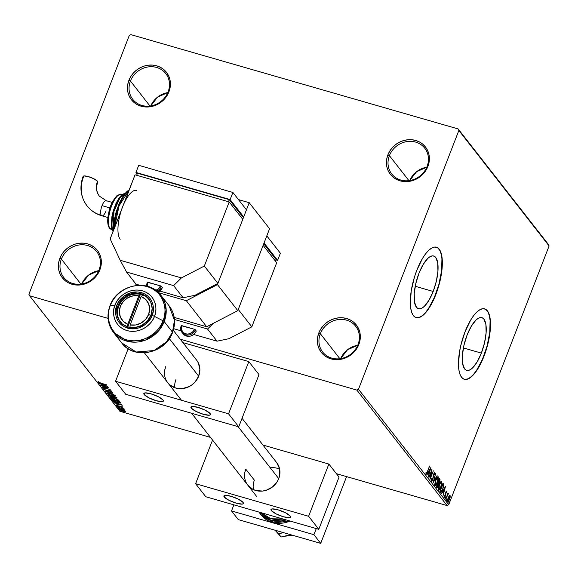 <?xml version="1.0" encoding="UTF-8"?>
<svg xmlns="http://www.w3.org/2000/svg" width="578" height="578" viewBox="0 0 578 578"><rect width="100%" height="100%" fill="white"/><g stroke="black" fill="none" stroke-linecap="round" stroke-linejoin="round"><path stroke-width="0.87" d="M320.335 333.708A20.938 18.995 -38 0 0 331.801 358.129A20.938 18.995 -38 0 0 358.006 344.567L358.844 344.466A22.246 20.179 142 0 1 331.006 358.88A22.246 20.179 142 0 1 318.818 332.935L320.335 333.708L339.886 358.721L320.335 333.708A20.938 18.995 142 0 1 336.714 319.844A20.938 18.995 142 0 1 355.672 326.245A20.938 18.995 142 0 1 358.006 344.567A20.938 18.995 142 0 1 341.627 358.432A20.938 18.995 142 0 1 322.669 352.031A20.938 18.995 142 0 1 320.335 333.708L318.818 332.935L320.732 329.113L323.34 325.652L326.541 322.697L330.219 320.356L334.221 318.724L338.405 317.849L342.602 317.784L346.663 318.521L350.413 320.039L353.722 322.264L356.46 325.125L358.519 328.514L359.819 332.285L360.318 336.309L359.986 340.42L358.844 344.466L356.929 348.296L354.321 351.756L351.121 354.711L347.45 357.052L343.44 358.685L339.257 359.552L335.059 359.617L331.006 358.88L327.249 357.37L323.94 355.138L321.209 352.277L319.15 348.895L317.842 345.117L317.351 341.099L317.676 336.981L318.818 332.935A22.246 20.179 142 0 1 346.663 318.521A22.246 20.179 142 0 1 358.844 344.466L358.006 344.567A20.938 18.995 -38 0 0 346.54 320.147A20.938 18.995 -38 0 0 320.335 333.708M389.399 155.648A20.938 18.995 -38 0 0 400.872 180.069A20.938 18.995 -38 0 0 427.07 166.507L427.908 166.413A22.246 20.179 142 0 1 400.07 180.827A22.246 20.179 142 0 1 387.889 154.875L389.399 155.648L408.949 180.668L389.399 155.648A20.938 18.995 142 0 1 405.778 141.783A20.938 18.995 142 0 1 424.736 148.185A20.938 18.995 142 0 1 427.07 166.507A20.938 18.995 142 0 1 410.691 180.372A20.938 18.995 142 0 1 391.74 173.971A20.938 18.995 142 0 1 389.399 155.648L387.889 154.875L389.796 151.053L392.404 147.592L395.605 144.637L399.282 142.296L403.285 140.664L407.468 139.797L411.666 139.724L415.726 140.461L419.476 141.978L422.785 144.204L425.524 147.072L427.583 150.453L428.883 154.225L429.382 158.249L429.049 162.36L427.908 166.413L425.993 170.235L423.392 173.696L420.184 176.651L416.514 178.992L412.504 180.625L408.321 181.492L404.123 181.564L400.07 180.827L396.313 179.31L393.004 177.085L390.273 174.216L388.214 170.835L386.906 167.064L386.415 163.039L386.74 158.928L387.889 154.875A22.246 20.179 142 0 1 415.726 140.461A22.246 20.179 142 0 1 427.908 166.413L427.07 166.507A20.938 18.995 -38 0 0 415.604 142.087A20.938 18.995 -38 0 0 389.399 155.648M130.44 81.028A20.938 18.995 -38 0 0 141.906 105.449A20.938 18.995 -38 0 0 168.104 91.88L168.942 91.786A22.246 20.179 142 0 1 141.104 106.2A22.246 20.179 142 0 1 128.923 80.255L130.44 81.028L149.984 106.041L130.44 81.028A20.938 18.995 142 0 1 146.812 67.164A20.938 18.995 142 0 1 165.77 73.558A20.938 18.995 142 0 1 168.104 91.88A20.938 18.995 142 0 1 151.732 105.745A20.938 18.995 142 0 1 132.774 99.344A20.938 18.995 142 0 1 130.44 81.028L128.923 80.255L130.83 76.426L133.439 72.972L136.639 70.01L140.317 67.669L144.327 66.037L148.503 65.169L152.708 65.104L156.761 65.841L160.511 67.351L163.82 69.584L166.558 72.445L168.617 75.826L169.918 79.605L170.416 83.622L170.084 87.74L168.942 91.786L167.035 95.608L164.427 99.069L161.226 102.024L157.548 104.365L153.538 106.005L149.355 106.872L145.157 106.937L141.104 106.2L137.354 104.683L134.045 102.458L131.307 99.597L129.248 96.208L127.948 92.437L127.449 88.412L127.781 84.301L128.923 80.255A22.246 20.179 142 0 1 156.761 65.841A22.246 20.179 142 0 1 168.942 91.786L168.104 91.88A20.938 18.995 -38 0 0 156.638 67.46A20.938 18.995 -38 0 0 130.44 81.028M61.376 259.089A20.938 18.995 -38 0 0 72.842 283.509A20.938 18.995 -38 0 0 99.04 269.94L99.878 269.847A22.246 20.179 142 0 1 72.04 284.26A22.246 20.179 142 0 1 59.859 258.315L61.376 259.089L80.92 284.101L61.376 259.089A20.938 18.995 142 0 1 77.748 245.216A20.938 18.995 142 0 1 96.707 251.618A20.938 18.995 142 0 1 99.04 269.94A20.938 18.995 142 0 1 82.668 283.805A20.938 18.995 142 0 1 63.71 277.404A20.938 18.995 142 0 1 61.376 259.089L59.859 258.315L61.767 254.486L64.375 251.025L67.575 248.07L71.253 245.729L75.256 244.097L79.439 243.23L83.644 243.165L87.697 243.902L91.447 245.412L94.756 247.644L97.494 250.505L99.553 253.886L100.854 257.658L101.352 261.682L101.02 265.801L99.878 269.847L97.964 273.669L95.363 277.129L92.155 280.084L88.485 282.425L84.475 284.058L80.291 284.932L76.094 284.997L72.04 284.26L68.283 282.743L64.982 280.518L62.243 277.657L60.184 274.268L58.884 270.497L58.385 266.472L58.718 262.361L59.859 258.315A22.246 20.179 142 0 1 87.697 243.902A22.246 20.179 142 0 1 99.878 269.847L99.04 269.94A20.938 18.995 -38 0 0 87.574 245.52A20.938 18.995 -38 0 0 61.376 259.089M481.366 353.107L463.39 347.927L481.366 353.107L477.132 361.936L472.457 368.034L470.181 369.754L468.057 370.476L466.171 370.187L464.604 368.887L462.617 363.511L462.4 355.167L463.99 345.124L467.14 334.908A27.433 9.653 -73.9 0 1 481.85 317.647A27.433 9.653 -73.9 0 1 481.366 353.107A27.433 9.653 -73.9 0 1 466.656 370.368A27.433 9.653 -73.9 0 1 467.14 334.908L471.381 326.079L476.048 319.981L478.324 318.261L480.448 317.539L482.334 317.828L483.902 319.128L485.888 324.504L486.105 332.849L484.516 342.891L481.366 353.107M433.189 291.457L415.221 286.276L433.189 291.457L428.955 300.285L424.288 306.383L422.005 308.103L419.888 308.825L418.002 308.536L416.435 307.236L414.448 301.861L414.231 293.516L415.82 283.473L418.971 273.257A27.433 9.653 -73.9 0 1 433.681 256.003A27.433 9.653 -73.9 0 1 433.189 291.457A27.433 9.653 -73.9 0 1 418.486 308.717A27.433 9.653 -73.9 0 1 418.971 273.257L423.204 264.428L427.879 258.33L430.155 256.618L432.279 255.888L434.157 256.177L435.733 257.477L437.719 262.853L437.936 271.198L436.347 281.24L433.189 291.457M435.66 247.023L437.98 248.092L439.844 250.469L441.173 254.082L441.932 258.778L441.606 270.67L438.912 284.34L434.273 297.713L428.385 308.746L425.249 312.843L422.142 315.761L419.187 317.401L416.052 317.597A36.645 12.889 106.1 0 0 435.581 294.513L435.819 294.585A36.645 12.889 -73.9 0 1 416.174 317.633A36.645 12.889 -73.9 0 1 416.817 270.273L414.484 276.985L411.254 290.785L410.322 303.305L410.77 308.479L411.818 312.655L413.429 315.66L415.524 317.394L418.039 317.784L420.878 316.816L423.92 314.526L427.055 311L430.162 306.376L435.819 294.585L440.024 280.937L441.375 274.066L442.315 261.545L441.867 256.372L440.812 252.196L439.208 249.19L437.105 247.456L434.591 247.066L431.759 248.034L428.717 250.325L425.581 253.85L422.475 258.474L416.817 270.273A36.645 12.889 -73.9 0 1 436.462 247.218A36.645 12.889 -73.9 0 1 435.819 294.585L435.581 294.513A36.645 12.889 106.1 0 0 436.339 247.182M483.829 308.674L486.149 309.736L488.013 312.12L489.349 315.733L490.101 320.422L489.776 332.321L487.088 345.991L482.442 359.364L476.554 370.397L473.418 374.493L470.311 377.412L467.364 379.052L464.221 379.247A36.645 12.889 106.1 0 0 483.75 356.164L483.988 356.229A36.645 12.889 -73.9 0 1 464.344 379.284A36.645 12.889 -73.9 0 1 464.987 331.916L460.782 345.565L459.431 352.436L458.491 364.956L458.939 370.13L459.994 374.306L461.598 377.311L463.7 379.045L466.215 379.435L469.047 378.467L472.089 376.177L475.224 372.651L478.331 368.027L483.988 356.229L486.322 349.517L489.552 335.717L490.484 323.196L490.036 318.023L488.988 313.847L487.384 310.841L485.282 309.107L482.767 308.717L479.928 309.685L476.886 311.976L473.75 315.501L470.644 320.125L464.987 331.916A36.645 12.889 -73.9 0 1 484.631 308.862A36.645 12.889 -73.9 0 1 483.988 356.229L483.75 356.164A36.645 12.889 106.1 0 0 484.509 308.833M548.385 244.422L458.144 128.937L130.91 34.637L129.277 35.482L28.9 294.26L29.615 295.791L108.072 318.399L29.615 295.791L119.856 411.276L29.615 295.791L28.9 294.26L129.277 35.482L130.91 34.637L458.144 128.937L548.385 244.422L549.1 245.946L448.723 504.724L358.49 389.24L458.867 130.462L549.1 245.946L548.385 244.422M447.654 501.733L449.532 499.464L450.197 497.08L450.089 495.447L449.207 495.823L447.82 498.872L447.531 501.473L447.834 501.863L448.571 501.314L449.749 498.886L450.009 495.368L449.207 495.823L448.196 497.752L447.82 501.856M448.521 493.439L447.567 493.966L447.979 492.904L445.804 499.211L447.625 494.746L448.579 493.829L448.376 493.395L447.813 494.031L447.979 492.904L445.804 499.211L448.456 493.395M446.758 491.177L445.79 492.326L445.154 495.96L444.554 496.654L444.171 496.538L444.554 496.654L444.554 495.693L444.229 496.119L444.287 497.42L445.349 496.162L445.551 493.063L446.476 491.943L446.462 492.882L446.772 492.492L446.758 491.177L445.616 492.824L445.009 496.285L444.554 496.654L444.554 495.693L444.229 496.119L444.388 497.499L445.443 495.917L446.1 492.268L446.476 491.943L446.462 492.882L446.772 492.492L446.801 491.271L446.194 490.975M440.364 492.239C441.115 492.752 441.939 491.791 442.842 489.356L443.839 484.711L443.03 483.23L439.807 491.538L440.725 492.507L441.404 492.102L443.608 486.951L443.839 484.711L443.03 483.23L439.807 491.538L440.689 492.499M438.413 482.579L438.073 482.384L439.352 479.791L439.562 481.178L438.861 482.637L438.045 482.471L438.413 482.579L439.107 479.726L439.54 480.036L439.396 481.676L438.203 483.244L438.68 483.381L439.583 481.893L439.504 478.707L436.282 487.016L437.257 487.637L439.757 481.423L440.046 479.675L439.504 478.707L436.282 487.016L436.917 487.745M433.081 482.926L437.098 475.629L433.876 480.939L435.545 473.642L433.081 482.926L437.098 475.629L433.876 480.939L435.545 473.642L433.081 482.926M428.941 477.63L431.34 471.446L430.126 479.148L433.348 470.839L430.769 476.799L431.983 469.083L428.941 477.63L431.34 471.446L430.126 479.148L433.348 470.839L430.769 476.799L431.983 469.083L428.941 477.63M426.022 474.206L427.583 471.85L429.577 466.005L426.918 472.79L426.398 473.389L426.282 472.154L425.943 472.674L426.094 474.271L426.976 473.324L429.577 466.005L427.431 471.532L426.347 473.353L426.282 472.154L425.943 472.674L426.138 474.292L425.668 474.162M430.827 467.602L426.839 474.935L428.32 472.84L428.984 473.693L428.392 476.922L430.827 467.602L426.839 474.935L428.32 472.84L428.984 473.693L428.392 476.922L430.827 467.602M431.491 481.214L432.864 479.603L433.666 474.018L434.562 473.339L434.468 474.813L434.808 474.487L434.894 472.493L433.717 473.888L432.691 479.357L431.376 480.217L431.809 480.34L431.976 478.483L431.491 481.214L432.792 479.798L433.912 474.09L434.497 473.295L434.468 474.813L434.808 474.487L434.779 472.414L433.486 474.574L432.64 479.487L431.845 480.376L431.665 478.714L431.607 481.301L431.137 481.163M435.783 484.754L434.916 485.599C435.747 485.845 436.614 484.783 437.524 482.392L438.297 476.843L437.857 476.72L438.297 476.843C437.459 476.626 436.592 477.703 435.682 480.094L434.678 484.66L434.923 485.599L435.487 485.686L437.221 483.121L438.42 479.234L438.175 476.734L436.6 478.136L435.682 480.094L435.133 485.751L434.656 485.614M439.316 489.277L438.449 490.115C439.28 490.368 440.147 489.299 441.057 486.914L441.823 481.366L441.382 481.236L441.823 481.366C440.992 481.142 440.118 482.225 439.215 484.61L438.211 489.183L438.449 490.115L439.02 490.202L440.754 487.644L441.953 483.757L441.708 481.257L440.133 482.652L439.215 484.61L438.659 490.267L438.189 490.137M445.501 486.38L441.513 493.72L442.994 491.625L443.658 492.478L443.066 495.707L445.501 486.38L441.513 493.72L442.994 491.625L443.658 492.478L443.066 495.707L445.501 486.38M445.277 497.651L445.363 498.453L445.696 497.152M446.671 499.443L446.765 500.245L447.097 498.944M448.954 502.369L449.048 503.163L449.381 501.87M180.249 339.199L356.85 390.085L447.09 505.569L336.389 473.671L447.09 505.569L448.723 504.724L549.1 245.946L458.867 130.462L458.144 128.937L458.867 130.462L358.49 389.24L448.723 504.724L447.09 505.569L356.85 390.085L358.49 389.24L356.85 390.085L180.249 339.199M210.471 437.387L119.856 411.276L210.471 437.387M124.176 410.553L120.838 409.448L119.35 409.499L124.277 411.695L125.744 411.637L124.176 410.553L121.864 409.708L119.429 409.672L125.166 411.811L125.664 411.471L124.176 410.553M117.464 407.057L124.118 409.506L122.782 408.769L123.49 408.791L117.464 407.057L124.024 409.578L122.782 408.769L123.49 408.791L117.464 407.057M122.326 407.201L116.084 405.149L117.247 406.031L120.614 406.544L121.828 407.403L122.326 407.201L120.405 406.298L116.062 405.359L118.187 406.356L120.614 406.544L121.828 407.403L122.326 407.201L121.828 407.403L122.001 406.941L121.828 407.403M112.204 400.316L116.395 402.418L120.549 403.025L119.892 401.985L111.655 399.615L117.132 402.642L120.52 403.083L119.892 401.985L111.655 399.615L112.204 400.316M108.122 395.092L110.622 396.804L116.821 398.155L116.359 397.469L108.122 395.092L111.496 397.093L115.203 398.011L116.698 397.895L116.359 397.469L108.122 395.092M104.921 391.003L113.953 394.391L106.93 391.595L112.407 392.404L104.921 391.003L113.953 394.391L106.93 391.595L112.407 392.404L104.921 391.003M100.782 385.699L106.916 387.47L101.974 387.224L110.21 389.594L103.881 387.592L108.845 387.845L100.601 385.468L106.916 387.47L101.974 387.224L110.21 389.594L103.881 387.592L108.845 387.845L100.782 385.699M100.955 383.185L98.238 381.704L97.733 382.007L99.178 382.809L106.619 384.999L100.955 383.185L98.238 381.704L97.733 382.007L101.056 383.395L106.439 384.767L100.955 383.185M107.681 386.364L98.686 383.012L101.764 384.341L102.436 385.194L100.24 384.999L107.718 386.4L98.686 383.012L101.764 384.341L102.436 385.194L100.24 384.999L107.681 386.364M112.067 391.053L110.947 391.711L111.879 391.523L109.538 390.425L105.767 390.063L104.04 389.24L105.037 389.16L104.474 388.85L103.209 389.016L106.193 390.367L110.131 390.793L110.947 391.711L111.915 391.573L110.225 390.649L105.976 390.121L104.141 389.341L105.037 389.16L104.474 388.85L103.18 388.813L105.94 390.295L109.755 390.67L111.063 391.364L111.243 390.887M110.015 393.466L106.648 393.004L108.115 394.384L113.31 396.176L115.398 396.118L113.787 394.89L110.015 393.466C107.66 392.78 106.533 392.758 106.634 393.401L111.879 395.814C114.271 396.515 115.405 396.537 115.282 395.879L110.015 393.466M113.541 397.982L110.174 397.52L111.641 398.907L116.142 400.532L118.924 400.641L117.32 399.405L113.541 397.982C111.193 397.296 110.066 397.274 110.167 397.917L115.412 400.33C117.796 401.031 118.931 401.053 118.815 400.395L113.541 397.982M122.355 405.142L113.36 401.797L116.438 403.119L117.11 403.979L114.914 403.784L122.392 405.178L113.36 401.797L116.438 403.119L117.11 403.979L114.914 403.784L122.355 405.142M117.471 406.479L118.194 406.955L116.937 406.479M118.873 408.27L119.595 408.747L118.338 408.27M121.156 411.196L121.879 411.666L120.621 411.189M98.607 382.007L98.108 381.711M98.238 381.704L97.733 382.007M98 381.625L98.802 382.101M102.935 384.999L102.537 384.926L102.935 384.999M102.617 384.724L102.436 385.194L102.349 384.377L102.617 384.724M105.709 385.808L103.202 385.338L102.689 384.688L105.774 385.649L103.202 385.338L102.689 384.688L105.709 385.808M104.04 389.24L104.192 388.676M111.034 391.277L110.297 391.378L110.947 391.711L111.72 391.277M108.346 390.186L108.202 390.562L108.346 390.186M104.062 389.016L103.628 388.748M103.556 388.698L104.148 389.052M115.275 395.865L114.516 395.865L114.697 395.388M107.472 393.632L110.261 393.539L113.758 395.128L114.415 395.952L111.698 395.583L108.353 394.268L107.472 393.632L110.196 393.697L114.574 395.316L111.698 395.583L107.645 393.56M106.807 392.953L106.634 393.401L106.807 392.953M114.133 395.814L115.463 395.807M116.879 397.418L115.383 397.534M113.194 396.862L112.537 396.819M108.758 395.28L108.599 395.699L108.758 395.28M112.479 396.811L113.237 396.855M115.773 397.635L116.749 397.794M115.701 397.454L115.911 397.91L115.008 397.772L113.057 396.696L115.759 397.296L115.889 397.7L115.008 397.772L113.057 396.696L115.701 397.454M112.211 396.45L112.5 396.913L112.681 396.443L112.407 397.007L111.316 396.855L109.148 395.569L112.277 396.291L112.5 396.913L111.128 396.804L109.148 395.569L112.211 396.45M118.801 400.381L118.042 400.381L118.23 399.904M111.005 398.155L113.794 398.054L116.185 399.095L118.057 400.352L115.817 400.258L111.005 398.155L113.729 398.22L118.107 399.839L115.232 400.099L110.369 397.469M110.34 397.476L110.167 397.917L110.34 397.476M110.347 397.44L111.178 398.083M117.666 400.337L118.996 400.33M120.52 403.083L120.253 402.447M120.448 402.721L119.653 402.707L119.53 401.652M119.66 401.826L119.538 402.823L117.132 402.642L113.577 401.024L112.681 400.092L119.451 401.862L119.646 402.736L115.701 402.006L113.505 400.98L112.746 399.925L119.227 401.977L119.653 402.678M119.444 402.664L120.542 402.7M117.609 403.776L117.211 403.704L117.609 403.776M117.291 403.502L117.11 403.979L117.023 403.155L117.291 403.502M120.383 404.586L117.876 404.116L117.363 403.466L120.448 404.434L117.876 404.116L117.363 403.466L120.383 404.586M121.604 406.999L121.199 407.114M119.234 406.096L119.061 406.551L119.234 406.096M116.503 405.113L116.062 405.359M116.785 405.546L117.168 405.409M117.775 406.869L118.309 406.876M117.117 406.002L117.652 406.009M119.176 408.66L119.711 408.668M125.852 410.994L125.664 411.471M125.166 411.811L125.007 411.305M120.159 409.636L119.733 409.325M119.711 409.303L122.103 409.78L124.971 411.399L125.159 410.922M124.935 411.298L125.657 411.334M124.927 411.254L121.366 410.597L120.173 409.889L122.037 409.939L125.029 410.98L123.013 411.189L120.173 409.889L120.303 409.26M121.459 411.587L121.994 411.587M120.802 410.72L121.337 410.72M112.5 396.913L112.674 396.465M81.679 283.993L88.528 275.164L98.751 270.649A20.938 18.995 -38 0 0 81.679 283.993M150.742 105.933L157.592 97.104L167.815 92.588A20.938 18.995 -38 0 0 150.742 105.933M409.708 180.553L416.557 171.724L426.781 167.215A20.938 18.995 -38 0 0 409.708 180.553M340.644 358.613L347.494 349.784L357.717 345.276A20.938 18.995 -38 0 0 340.644 358.613M425.914 472.977L426.275 473.079L425.914 472.977M425.878 473.216L426.347 473.353M429.013 472.681L428.804 473.469L429.013 472.681M428.377 472.11L429.237 472.746L428.377 472.11M430.061 469.625L429.237 472.746L428.435 472.009L430.061 469.625L429.237 472.746L428.724 472.089L430.061 469.625M431.426 480.267L431.809 480.34M434.504 472.529L434.562 473.339M431.954 480.405L431.419 481.077M431.318 481.142L432.062 480.21M434.497 473.425L434.49 472.493M437.835 476.727L438.073 477.905M434.699 485.621L436.087 484.299M438.052 478.338L437.821 476.705M434.981 484.732L434.642 484.299M434.938 484.725L435.407 484.855L435.87 480.325L437.972 477.703L437.344 482.153L435.147 484.711M435.205 484.682L435.624 480.253L437.336 477.782L437.929 477.659L438.153 478.476L436.838 483.302L435.906 484.667L435.205 484.675M434.678 484.429L435.241 484.74M437.503 477.573L437.972 477.703M437.344 477.457L436.954 477.58M439.381 479.018L439.569 480.072L439.367 479.003M436.751 487.622L438.225 485.982L438.68 483.381L438.203 483.244L438.045 485.751L436.997 486.669L436.491 486.474L436.954 486.654M437.286 486.857L436.701 487.557M436.686 487.565L437.394 486.654M438.24 483.793L438.68 482.673M436.751 486.712L437.221 486.849L436.795 486.401L437.987 483.309L438.37 484.27L437.914 486.055L437.329 486.842L436.549 486.329L437.741 483.237L438.225 483.627M436.527 486.531L436.997 486.669M441.368 481.243L441.606 482.428M438.601 484.855L438.471 485.238M438.232 490.144L439.62 488.815M441.578 482.854L441.354 481.228M438.507 489.248L438.167 488.822M440.4 482.168L440.935 482.001M438.471 489.241L438.94 489.378L439.396 484.841L441.505 482.225L440.877 486.676L438.68 489.226M441.159 482.124L441.686 482.998L441.296 485.433L440.096 488.323L438.984 489.385L438.586 488.504L439.157 484.776L441.173 482.124M438.211 488.945L438.774 489.255M441.036 482.088L441.505 482.225M440.877 481.98L440.479 482.103M443.355 485.614L443.391 485.159M440.4 492.369L441.26 491.517L440.465 492.355M440.046 491.033L440.617 491.445L440.046 491.033M440.32 490.917L442.885 484.313L443.442 485.375L442.661 489.118L441.093 491.582L440.075 490.845L442.885 484.313L443.47 485.751L442.661 489.118L441.339 491.452L440.32 490.917M443.687 491.459L443.478 492.246L443.687 491.459M443.051 490.888L443.911 491.524L443.051 490.888M444.735 488.403L443.911 491.524L443.109 490.787L444.735 488.403L443.911 491.524L443.398 490.867L444.735 488.403M446.281 491.047L446.303 492.362M445.992 492.745L446.006 491.806M445.963 491.777L446.476 491.943M446.389 491.914L446.021 491.806M444.142 496.553L444.554 496.654M444.085 496.516L444.684 495.823M446.353 491.965L446.361 491.264M445.183 497.925L445.58 498.041L445.183 497.925M445.154 498.539L445.58 498.041M448.051 493.301L448.579 493.829L447.885 494.038L448.109 493.569M446.584 499.717L446.982 499.833L446.584 499.717M446.556 500.331L446.982 499.833M448.188 501.061L447.61 501.675M449.785 496.423L449.352 499.24L447.943 500.989L447.423 500.765M447.582 500.931L448.051 501.068L448.131 497.918L449.8 496.191L449.503 498.821L448.441 500.88L448.008 501.047L447.813 500.476L448.716 497.217L449.8 496.191L449.229 495.982M447.473 500.851L447.943 500.989M448.868 502.643L449.265 502.759L448.868 502.643M448.839 503.257L449.265 502.759M441.093 491.582L440.523 491.17M292.981 535.38L285.257 536.16L292.981 535.38M290.676 534.715L281.11 537.005L278.603 533.797L283.451 532.634L278.603 533.797L281.11 537.005L275.07 530.221L281.11 537.005L290.676 534.715M275.54 530.351L278.603 533.797L275.54 530.351M346.583 476.612L320.696 543.363L238.295 519.622L231.511 510.938L233.873 504.84L231.511 510.938L238.295 519.622L320.696 543.363L313.912 534.679L231.511 510.938L313.912 534.679L316.274 528.581L313.912 534.679L320.696 543.363L346.583 476.612M337.451 473.982L337.184 474.683L337.451 473.982M258.857 512.036L271.299 520.511L286.175 519.911A26.176 23.741 142 0 1 259.392 512.751A26.176 23.741 142 0 1 258.857 512.036L260.953 514.752A26.176 23.741 -38 0 0 290.033 521.024L274.131 522.808L260.953 514.752L274.066 522.844L290.199 521.074M283.054 519.015L270.93 518.755L261.068 512.672L266.74 517.064L270.93 518.755L275.46 519.579L283.061 519.015M142.773 295.018L141.169 296.528A15.707 14.248 142 0 1 148.611 314.454L150.793 315.566L148.611 314.454L149.659 308.999L148.625 303.739L145.663 299.382L141.169 296.528L130.158 324.923L135.736 324.966L141.148 323.023L145.642 319.352L148.611 314.454A15.707 14.248 142 0 1 130.158 324.923L129.971 327.437L130.158 324.923L141.169 296.528L142.773 295.018A18.323 16.617 142 0 1 149.254 299.549A18.323 16.617 -38 0 0 142.773 295.018A18.323 16.617 -38 0 0 140.418 294.339A18.323 16.617 -38 0 0 118.685 306.506A18.323 16.617 -38 0 0 120.397 322.098A18.323 16.617 142 0 1 118.685 306.506A18.323 16.617 142 0 1 140.418 294.339A18.323 16.617 142 0 1 142.773 295.018M253.453 489.631A18.323 16.617 142 0 1 254.378 480.166L245.766 469.141L244.819 472.472M242.052 418.291L276.689 462.617A18.323 16.617 142 0 1 278.726 478.635L238.122 426.672L278.726 478.635L279.665 475.304L279.528 468.606L276.761 462.711M173.299 330.298L196.621 360.145A18.323 16.617 142 0 1 198.666 376.177L169.318 338.614L198.666 376.177L199.88 369.458L198.399 363.035L196.701 360.246M127.803 324.244L138.814 295.849L133.243 295.799L127.832 297.749L123.338 301.42L120.361 306.318L119.321 311.766L120.354 317.033L123.316 321.39L127.803 324.244A15.707 14.248 142 0 1 120.361 306.318A15.707 14.248 142 0 1 138.814 295.849L140.418 294.339L127.781 326.924L140.418 294.339L138.814 295.849L127.803 324.244L127.557 327.488L127.803 324.244M270.237 467.775A18.323 16.617 142 0 1 279.644 469.17M271.328 510.584L271.963 508.951L271.328 510.584L271.003 509.464L272.166 508.922L278.032 509.825L285.481 512.765L290.163 516.01A10.469 2.42 21.2 0 1 290.503 517.086A10.469 2.42 21.2 0 1 281.681 516.212A10.469 2.42 21.2 0 1 271.328 510.584A10.469 2.42 21.2 0 1 270.981 509.514A10.469 2.42 21.2 0 1 279.81 510.381A10.469 2.42 21.2 0 1 290.163 516.01L290.481 517.137L289.325 517.671L283.458 516.775L276.002 513.835L271.328 510.584M224.242 497.015L224.878 495.382L224.242 497.015L223.924 495.895L225.08 495.353L230.947 496.256L238.403 499.197L243.078 502.448A10.469 2.42 21.2 0 1 243.417 503.517A10.469 2.42 21.2 0 1 234.596 502.643A10.469 2.42 21.2 0 1 224.242 497.015A10.469 2.42 21.2 0 1 223.896 495.946A10.469 2.42 21.2 0 1 232.724 496.813A10.469 2.42 21.2 0 1 243.078 502.448L243.396 503.568L242.24 504.103L236.373 503.207L228.917 500.266L224.242 497.015M205.79 496.748L318.789 529.311L308.616 516.284L195.61 483.721L205.79 496.748L195.61 483.721L212.552 440.046L195.61 483.721L308.616 516.284L328.875 464.055L262.976 445.06L328.875 464.055L339.048 477.081L328.875 464.055L308.616 516.284L318.789 529.311L205.79 496.748M339.048 477.081L318.789 529.311L339.048 477.081M247.731 485.065L252.709 489.263L255.794 490.505L262.593 491.062L266.039 490.346L272.361 487.066L277.151 481.785L278.726 478.635A18.323 16.617 142 0 1 264.392 490.765A18.323 16.617 142 0 1 247.803 485.166A18.323 16.617 142 0 1 245.766 469.141L254.378 480.166M191.267 408.126L191.903 406.493L191.267 408.126L190.95 407.006L192.106 406.464L197.972 407.367L205.428 410.301L210.103 413.552A10.469 2.42 21.2 0 1 210.45 414.628A10.469 2.42 21.2 0 1 201.621 413.754A10.469 2.42 21.2 0 1 191.267 408.126A10.469 2.42 21.2 0 1 190.928 407.057A10.469 2.42 21.2 0 1 199.75 407.924A10.469 2.42 21.2 0 1 210.103 413.552L210.421 414.672L209.265 415.214L203.398 414.31L195.949 411.377L191.267 408.126M144.182 394.557L144.818 392.924L144.182 394.557L143.864 393.437L145.02 392.895L150.887 393.799L158.343 396.732L163.018 399.983A10.469 2.42 21.2 0 1 163.364 401.06A10.469 2.42 21.2 0 1 154.536 400.186A10.469 2.42 21.2 0 1 144.182 394.557A10.469 2.42 21.2 0 1 143.843 393.488A10.469 2.42 21.2 0 1 152.664 394.355A10.469 2.42 21.2 0 1 163.018 399.983L163.343 401.11L162.18 401.645L156.313 400.742L148.864 397.809L144.182 394.557M125.729 394.283L238.736 426.846L228.556 413.826L115.557 381.263L125.729 394.283L115.557 381.263L128.172 348.736L115.557 381.263L228.556 413.826L248.815 361.597L182.915 342.602L248.815 361.597L258.995 374.616L248.815 361.597L228.556 413.826L238.736 426.846L125.729 394.283M258.995 374.616L238.736 426.846L258.995 374.616M167.671 382.607L169.925 384.962L175.741 388.048L182.532 388.597L189.281 386.538L192.308 384.608L194.945 382.174L198.666 376.177A18.323 16.617 142 0 1 184.339 388.308A18.323 16.617 142 0 1 167.75 382.708A18.323 16.617 142 0 1 165.705 366.676L164.766 370.014M174.751 387.73A18.323 16.617 -38 0 1 175.885 379.703L174.939 383.033M276.696 262.73L263.127 245.361L276.696 262.73L251.827 326.83L238.259 309.461L263.127 245.361L238.259 309.461L251.827 326.83L228.902 338.701L217.046 341.179L193.796 334.481L217.046 341.179L207.545 329.026L217.046 341.179L228.902 338.701L251.827 326.83L276.696 262.73M181.124 330.833L173.732 328.701L181.124 330.833M174.455 319.49L207.545 329.026L213.318 323.326L207.545 329.026L174.455 319.49M196.318 331.042C192.575 336.952 188.146 337.863 183.038 333.759A7.854 7.124 -38 0 0 190.148 336.165A7.854 7.124 -38 0 0 196.289 330.963L194.432 329.279L181.217 325.674A7.854 7.124 -38 0 0 182.619 333.138A7.854 7.124 -38 0 0 195.342 329.749A7.854 7.124 142 0 1 189.201 334.944A7.854 7.124 142 0 1 182.092 332.545A7.854 7.124 142 0 1 181.217 325.674M263.741 243.772L276.096 259.58L275.482 261.177L276.096 259.58L263.741 243.772M264.045 242.991L266.805 235.867L280.373 253.229L277.613 260.353L264.045 242.991L266.805 235.867L280.373 253.229L277.613 260.353L264.045 242.991M275.981 259.883L277.613 260.353L275.981 259.883M183.566 334.359A7.854 7.124 142 0 0 196.289 330.963L194.432 329.279L181.716 325.616L181.405 329.489L183.342 332.675L186.875 334.098L189.541 333.802L192.994 331.599L194.432 329.279A7.066 6.409 142 0 1 185.589 333.86A7.066 6.409 142 0 1 181.716 325.616L181.189 325.595L182.092 332.545L183.038 333.759M249.219 202.697L269.572 228.744L237.804 310.653L217.444 284.6L249.219 202.697L238.468 199.598L249.219 202.697L217.444 284.6L186.333 300.712L206.686 326.758L174.188 317.394L206.686 326.758L186.333 300.712L158.589 292.714L186.333 300.712L217.444 284.6L237.804 310.653L206.686 326.758L237.804 310.653L269.572 228.744L249.219 202.697M136.401 285.416L135.519 283.538L136.401 285.416M106.106 210.854A7.854 2.76 -73.9 0 1 101.93 215.804A7.854 2.76 -73.9 0 1 101.309 215.37A32.736 29.695 142 0 1 86.852 205.602A32.736 29.695 142 0 1 83.384 177.193L83.138 176.355L84.012 175.95L88.412 176.622L93.997 178.826L97.509 181.261A17.029 15.447 -38 0 0 99.315 196.043A17.029 15.447 142 0 1 97.509 181.261A7.854 1.813 -158.8 0 0 89.778 177.056A7.854 1.813 -158.8 0 0 83.131 176.369M106.836 201.13A7.854 2.76 -73.9 0 0 106.215 200.696A7.854 2.76 -73.9 0 0 102.039 205.645A7.854 2.76 106.1 0 0 101.309 215.37A7.854 2.76 -73.9 0 1 102.039 205.645L110.001 207.943L102.039 205.645A7.854 2.76 106.1 0 1 106.244 200.703L99.409 196.166C96.403 192.055 95.861 187.359 97.769 182.07A7.854 1.813 -158.8 0 0 97.509 181.261L97.451 182.366M86.852 205.602A32.736 29.695 -38 0 0 101.309 215.37A7.854 2.76 106.1 0 0 101.901 215.796C95.847 214.012 90.898 210.695 87.032 205.833C80.566 196.939 79.265 187.12 83.124 176.391M109.993 228.433A1.308 1.185 142 0 1 109.415 228.043A1.308 1.185 -38 0 0 109.993 228.433A18.323 6.445 106.1 0 0 111.366 229.415L109.423 228.05C107.147 224.676 107.14 218.621 109.401 209.886C110.398 205.212 112.855 200.53 116.77 195.848L121.51 194.208A18.323 6.445 106.1 0 0 110.925 207.849A18.323 6.445 106.1 0 0 109.993 228.433L111.879 228.975L109.993 228.433A18.323 6.445 -73.9 0 1 110.636 208.723A18.323 6.445 -73.9 0 1 120.86 194.114M120.932 211.656L110.167 238.909L120.202 260.281L126.539 272.043L173.624 285.611L183.118 297.764L159.875 291.066L183.118 297.764L173.624 285.611L181.413 277.917L204.337 266.046L229.199 201.946L135.035 174.809L124.53 202.394M242.767 219.315L229.199 201.946L242.767 219.315L217.906 283.415L204.337 266.046L217.906 283.415L194.981 295.286L183.118 297.764L194.981 295.286L217.906 283.415L242.767 219.315M139.652 285.243L136.04 284.195L126.539 272.043L136.04 284.195L139.652 285.243M155.612 290.38L158.054 289.123L160.511 285.864L161.414 286.334A7.854 7.124 142 0 1 156.739 291.081A7.854 7.124 -38 0 0 161.414 286.334L162.367 287.548A7.854 7.124 142 0 1 157.996 292.157A7.854 7.124 -38 0 0 162.367 287.548L160.511 285.864L147.289 282.259A7.854 7.124 142 0 0 146.87 286.153M110.167 238.909L135.035 174.809L229.199 201.946L204.337 266.046L181.413 277.917L120.202 260.281L110.167 238.909M228.483 201.736L229.285 199.67L242.175 216.165L241.553 217.761L242.175 216.165L229.285 199.67L228.483 201.736M137.47 173.212L136.668 175.279L137.47 173.212L229.285 199.67L137.47 173.212M230.123 199.576L232.883 192.452L246.452 209.814L243.692 216.938L230.123 199.576L135.953 172.439L137.167 173.992L135.953 172.439L138.713 165.315L135.953 172.439L230.123 199.576L232.883 192.452L138.713 165.315L232.883 192.452L246.452 209.814L243.692 216.938L230.123 199.576M242.059 216.468L243.692 216.938L242.059 216.468M120.173 239.285A26.176 9.212 -73.9 0 1 122.601 206.859A26.176 9.212 -73.9 0 1 136.632 190.393M128.966 190.451A26.176 9.212 106.1 0 0 114.422 227.956L119.068 205.84L128.966 190.451M113.866 229.387L113.931 224.3L115.376 215.197L120.065 201.7M122.066 197.936L124.176 194.8M126.307 192.409L128.367 190.848M125.368 193.059A20.938 7.369 106.1 0 0 114.567 209.474A20.938 7.369 106.1 0 0 113.172 231.171L114.003 211.338L119.754 198.203L125.368 193.059M112.204 229.025L111.402 224.018L111.901 217.306L113.628 209.915L116.323 202.972M117.912 200.002L119.574 197.524M121.257 195.639L122.883 194.41M108.043 223.57L107.913 218.397L108.895 212.162M109.769 208.947L112.103 202.929M113.476 200.356L117.789 195.509M173.624 285.611L126.539 272.043L120.202 260.281L181.413 277.917L173.624 285.611M155.764 290.337A7.066 6.409 142 0 0 160.511 285.864L147.795 282.201L147.556 286.348A7.066 6.409 142 0 1 147.795 282.201L147.267 282.18L146.87 286.247M118.006 305.639L118.685 306.506L118.006 305.639L116.799 312.358L118.28 318.781L122.225 323.918L128.041 327.004L134.84 327.56L141.581 325.493L147.246 321.13L150.966 315.133A18.323 16.617 142 0 1 136.639 327.264A18.323 16.617 142 0 1 120.051 321.664A18.323 16.617 142 0 1 118.006 305.639A18.323 16.617 142 0 1 132.34 293.501A18.323 16.617 142 0 1 148.929 299.108A18.323 16.617 142 0 1 150.966 315.133L152.18 308.414L150.699 301.991L146.747 296.846L140.938 293.769L134.139 293.212L127.391 295.279L121.727 299.635L118.006 305.639M164.217 321.585L166.182 309.815L160.865 295.25A30.099 27.303 142 0 1 164.217 321.585L172.475 332.155A2.615 0.607 21.2 0 1 172.562 332.422A2.615 0.607 -158.8 0 0 172.475 332.155A30.099 27.303 -38 0 0 169.123 305.82L174.44 320.385L172.475 332.155L164.217 321.585A30.099 27.303 142 0 1 140.678 341.519A30.099 27.303 142 0 1 113.425 332.314A30.099 27.303 142 0 1 110.073 305.986A2.615 0.607 21.2 0 1 109.986 305.711A2.615 0.607 21.2 0 1 110.282 305.567C112.24 297.482 127.319 281.298 146.985 286.565C166.37 292.555 167.129 313.298 163.047 320.776A2.615 0.607 21.2 0 1 164.217 321.585A2.615 0.607 -158.8 0 0 163.047 320.776A29.334 26.61 -38 0 0 146.985 286.565A29.334 26.61 -38 0 0 110.282 305.567L115.044 305.025A3.273 0.759 21.2 0 1 116.872 305.307C118.179 299.91 128.244 289.108 141.379 292.62C154.326 296.622 154.825 310.473 152.101 315.458A3.273 0.759 21.2 0 1 154.434 316.376C157.476 310.798 156.913 295.315 142.441 290.842C127.76 286.912 116.503 298.992 115.044 305.025A21.899 19.862 142 0 1 142.441 290.842A21.899 19.862 142 0 1 154.434 316.376L163.047 320.776L154.434 316.376A21.899 19.862 142 0 1 127.03 330.565A21.899 19.862 142 0 1 115.044 305.025L110.282 305.567A29.334 26.61 -38 0 0 126.344 339.777A29.334 26.61 -38 0 0 163.047 320.776C161.089 328.86 146.01 345.044 126.344 339.777C106.959 333.788 106.2 313.045 110.282 305.567A2.615 0.607 -158.8 0 0 109.986 305.711C106.482 315.501 107.624 324.366 113.425 332.314L127.955 341.454L145.772 339.987L158.3 331.223L164.217 321.585M110.232 305.574L110.073 305.986A30.099 27.303 142 0 1 110.232 305.574M109.986 305.711C117.059 284.636 148.654 277.946 160.865 295.25L169.123 305.82C174.917 313.767 176.066 322.632 172.562 332.422C165.489 353.505 133.894 360.195 121.683 342.884A30.099 27.303 -38 0 0 148.936 352.089A30.099 27.303 -38 0 0 172.475 332.155L166.558 341.793L154.03 350.55L136.213 352.016L121.683 342.884L113.425 332.314M116.872 305.307L118.555 301.94L123.67 296.297L130.433 292.793L137.81 291.969L141.379 292.62L144.681 293.956L147.592 295.914L150.005 298.436L151.819 301.413L152.96 304.736L153.401 308.276L153.112 311.896L150.417 318.832L145.309 324.475L138.547 327.979L134.862 328.738L127.601 328.152L124.292 326.816L121.38 324.858L118.974 322.336L117.161 319.359L116.012 316.036L115.578 312.496L116.872 305.307A3.273 0.759 -158.8 0 0 115.044 305.025C111.995 310.61 112.558 326.093 127.03 330.565C141.718 334.496 152.968 322.416 154.434 316.376A3.273 0.759 -158.8 0 0 152.101 315.458C150.793 320.862 140.729 331.664 127.601 328.152C114.654 324.15 114.148 310.299 116.872 305.307M98.549 382.159L98.737 381.682M107.4 393.408L107.58 392.932M110.933 397.924L111.113 397.447M122.363 407.302L122.543 406.833M121.618 407.064L121.806 406.587M116.756 405.474L116.944 404.997M118.324 406.926L118.512 406.45M116.922 406.428L117.103 405.951L116.922 406.428M124.111 409.527L124.299 409.051M123.338 409.246L123.519 408.776M119.725 408.718L119.906 408.241M118.317 408.22L118.504 407.75M122.009 411.637L122.196 411.16M120.6 411.146L120.788 410.669M434.497 473.295L434.027 473.158M438.615 482.738L438.138 482.601M440.985 491.575L440.515 491.445M256.422 496.199L191.636 413.277M181.456 400.251L144.421 352.855M101.901 215.796L107.884 217.523M112.081 229.625L111.366 229.415M122.233 194.418L121.51 194.208M113.028 231.54L111.915 229.112L111.272 224.502L111.93 216.569L113.223 210.999L115.99 203.449L118.924 198.153L121.756 194.815L125.491 192.922M113.729 229.726L114.523 218.889L116.149 211.88L119.639 202.365L123.331 195.704L127.081 191.34L129.176 189.902M106.244 200.703L112.233 202.43M162.389 287.627L158.054 292.208"/></g></svg>
